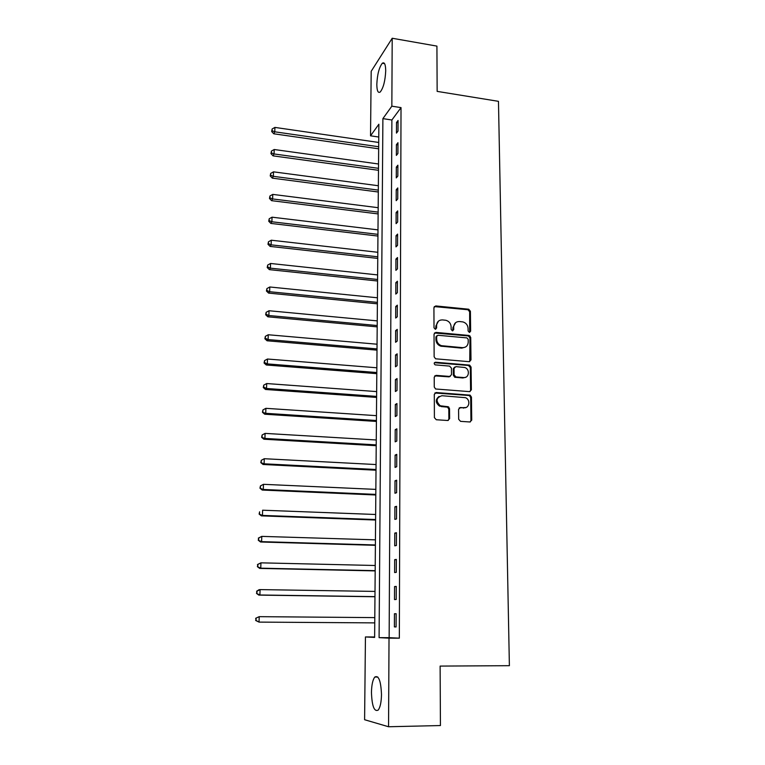 <?xml version="1.0" encoding="UTF-8"?>
<svg xmlns="http://www.w3.org/2000/svg" width="765" height="765" viewBox="0 0 765 765"><rect width="100%" height="100%" fill="white"/><g stroke="black" fill="none" stroke-linecap="round" stroke-linejoin="round"><path stroke-width="1.15" d="M469.385 332.412L470.638 331.207L470.399 311.25L468.725 309.223L435.763 305.933L433.927 307.635L434.013 327.793L435.314 329.256L436.605 328.042L436.595 325.421C436.93 321.769 438.89 319.933 442.457 319.904L445.966 320.296C449.122 321.281 450.843 323.442 451.12 326.789L451.149 329.39L452.44 330.843L453.712 329.629L453.683 327.028C454.008 323.385 455.94 321.558 459.469 321.53L462.911 321.912C466.057 322.878 467.778 325.039 468.075 328.376L468.103 330.968L469.385 332.412M469.681 332.402L469.643 311.766L467.979 309.749L434.271 306.574M435.696 329.227L435.887 325.928L436.595 325.421M452.775 330.824L452.957 327.525L453.683 327.028M371.455 692.478C371.627 684.895 372.737 679.76 374.793 677.054C378.665 675.026 380.903 680.86 381.496 694.582C381.324 702.222 380.224 707.395 378.178 710.102C374.219 712.024 371.972 706.152 371.455 692.478M376.82 84.303C377.317 74.348 379.144 67.33 382.309 63.246C384.46 61.812 385.598 64.346 385.713 70.858C385.206 80.908 383.389 87.946 380.243 91.982C378.053 93.416 376.906 90.853 376.82 84.303M458.665 419.258L460.54 421.352L469.911 421.974L471.728 420.128L471.45 397.102L470.121 395.151L436.165 392.541L434.3 394.367L434.396 417.633L436.289 419.746L447.755 420.501L449.619 418.656L449.543 408.711L448.29 406.77L440.286 405.775C435.543 401.061 436.098 397.704 441.941 395.715L465.436 397.676C470.714 399.521 469.519 408.414 464.068 407.764L460.406 407.506L458.57 409.342L458.665 419.258M392.206 38.25L436.92 46.11L437.15 91.379L498.464 101.334L509.385 665.684L440.124 666.086L440.43 725.545L388.553 726.75L364.599 719.722L365.441 636.949L374.63 637.417L378.866 124.226L370.528 135.816L371.188 71.308L392.206 38.25L391.843 106.182L382.892 118.623L379.086 637.647L389.022 638.153L388.553 726.75M401.023 107.616L391.881 119.99L389.146 637.666L399.34 638.173L401.023 107.616L391.843 106.182M399.34 638.173L389.022 638.153M469.194 361.682L470.991 359.923L470.724 337.489L469.155 335.481L435.887 332.402L434.042 334.142L434.138 356.806L435.572 358.804L469.194 361.682M471.077 367.104L471.364 389.834L469.547 391.632L435.572 388.983L434.262 387.023L434.224 377.164L436.088 375.366L449.667 376.447L451.503 374.659L451.455 368.185L449.591 366.1L435.151 364.867C433.793 363.671 433.898 362.792 435.467 362.228L469.643 365.115L471.077 367.104L470.312 367.535L470.59 390.226L471.364 389.834M396.509 122.486L396.461 133.1L398.001 131.102L398.049 120.449L396.509 122.486L398.039 122.716M396.413 144.671L396.375 155.391L397.915 153.478L397.963 142.711L396.413 144.671L397.953 144.891M396.327 167.076L396.28 177.91L397.829 176.084L397.877 165.202L396.327 167.076L397.867 167.286M396.232 189.72L396.184 200.669L397.743 198.919L397.781 187.922L396.232 189.72L397.781 189.921M396.127 212.594L396.088 223.657L397.657 221.993L397.695 210.891L396.127 212.594L397.685 212.785M396.031 235.706L395.983 246.885L397.561 245.316L397.609 234.09L396.031 235.706L397.599 235.888M395.935 259.058L395.888 270.361L397.475 268.878L397.513 257.537L395.935 259.058L397.513 259.239M395.84 282.668L395.792 294.085L397.379 292.689L397.427 281.233L395.84 282.668L397.418 282.83M395.734 306.516L395.687 318.049L397.284 316.758L397.331 305.178L395.734 306.516L397.331 306.669M395.639 330.623L395.582 342.28L397.198 341.085L397.236 329.38L395.639 330.623L397.236 330.767M395.534 354.979L395.486 366.77L397.102 365.67L397.15 353.841L395.534 354.979L397.14 355.123M395.428 379.603L395.381 391.517L397.006 390.523L397.054 378.56L395.428 379.603L397.045 379.736M395.323 404.494L395.276 416.543L396.911 415.653L396.949 403.557L395.323 404.494L396.949 404.609M395.218 429.662L395.17 441.835L396.805 441.051L396.853 428.821L395.218 429.662L396.853 429.758M395.113 455.099L395.056 467.405L396.71 466.726L396.758 454.372L395.113 455.099L396.758 455.185M394.998 480.812L394.95 493.253L396.614 492.698L396.662 480.2L394.998 480.812L396.653 480.889M394.893 506.812L394.845 519.397L396.509 518.947L396.557 506.306L394.893 506.812L396.557 506.879M394.778 533.1L394.73 545.827L396.404 545.493L396.452 532.717L394.778 533.1L396.452 533.157M394.673 559.684L394.616 572.545L396.299 572.335L396.356 559.416L394.673 559.684L396.347 559.722M394.558 586.564L394.501 599.578L396.194 599.483L396.251 586.411L394.558 586.564L396.251 586.592M394.444 613.75L394.386 626.908L396.088 626.946L396.146 613.721L394.444 613.75L396.146 613.769M374.63 636.968L365.441 636.949M378.761 137.021L370.528 135.816M391.881 119.99L382.892 118.623M389.146 637.666L379.086 637.647M448.912 407.209L447.458 407.104M470.131 336.065L468.18 335.883M394.386 626.908L396.088 626.918M455.624 322.677L452.957 327.525M438.479 321.128L435.887 325.928M469.748 361.644L469.959 337.967L468.4 335.959L434.444 332.985M468.199 339.344L466.918 337.901L437.934 335.261L436.643 336.485L436.662 339.258C436.892 342.433 438.488 344.585 441.443 345.684L462.471 347.654C466.009 347.597 467.931 345.742 468.237 342.089L468.199 339.344M436.853 335.768L435.935 336.963L436.643 336.485M465.321 347.128L461.716 348.123L440.726 346.153C437.771 345.053 436.174 342.911 435.945 339.736L435.935 336.963M470.016 391.603L470.59 390.226M450.241 376.39L448.931 376.858L434.75 375.854M470.312 367.535L468.467 365.469L434.415 362.696M463.647 377.556C469.261 378.254 470.198 369.036 464.69 367.487L455.864 366.617L454.037 368.395L454.094 374.86L455.959 376.944L463.647 377.556L462.892 377.967L465.761 377.222M454.544 367.104L453.301 368.826L454.037 368.395M462.892 377.967L454.726 377.25L453.349 375.28L453.301 368.826M465.933 407.506L459.191 407.908M439.072 396.442C435.218 399.579 435.381 402.82 439.559 406.148L441.998 406.215M448.204 420.473L448.873 419L448.797 409.074L447.544 407.143L441.271 406.588M470.284 421.955L470.953 420.473L470.676 397.484L469.356 395.534L434.874 392.99M378.713 142.462L274.922 127.411L274.778 131.81L273.765 133.789L378.665 148.812M272.082 130.739L272.139 128.979L271.68 131.532L272.082 130.739L274.778 131.81L378.685 146.746M272.139 128.979L274.922 127.411M273.765 133.789L271.68 131.532M378.541 163.997L274.214 149.51L274.071 153.956L273.048 155.859L378.484 170.299M271.365 152.857L271.422 151.078L270.953 153.622L271.365 152.857L274.071 153.956L378.503 168.329M271.422 151.078L274.214 149.51M273.048 155.859L270.953 153.622M378.359 185.742L273.497 171.838L273.354 176.333L272.321 178.149L378.302 192.005M270.628 175.214L270.686 173.416L270.217 175.94L270.628 175.214L273.354 176.333L378.321 190.112M270.686 173.416L273.497 171.838M272.321 178.149L270.217 175.94M378.178 207.697L272.77 194.396L272.627 198.938L271.594 200.669L378.13 213.923M269.892 197.791L269.949 195.974L269.481 198.479L269.892 197.791L272.627 198.938L378.139 212.115M269.949 195.974L272.77 194.396M271.594 200.669L269.481 198.479M377.996 229.883L272.044 217.184L271.891 221.773L270.858 223.418L377.939 236.06M269.137 220.597L269.204 218.761L268.735 221.257L269.137 220.597L271.891 221.773L377.958 234.348M269.204 218.761L272.044 217.184M270.858 223.418L268.735 221.257M377.805 252.287L271.298 240.21L271.154 244.848L270.112 246.407L377.757 258.417M268.391 243.643L268.448 241.797L267.98 244.274L268.391 243.643L271.154 244.848L377.776 256.791M268.448 241.797L271.298 240.21M270.112 246.407L267.98 244.274M377.623 274.922L270.552 263.476L270.399 268.161L269.366 269.634L377.575 281.004M267.626 266.937L267.683 265.063L267.214 267.53L267.626 266.937L270.399 268.161L377.585 279.474M267.683 265.063L270.552 263.476M269.366 269.634L267.214 267.53M377.432 297.786L269.796 286.99L269.643 291.723L268.601 293.1L377.384 303.82M266.851 290.471L266.918 288.577L266.44 291.025L266.851 290.471L269.643 291.723L377.394 302.385M266.918 288.577L269.796 286.99M268.601 293.1L266.44 291.025M377.241 320.879L269.031 310.743L268.878 315.524L267.836 316.815L377.193 326.865M266.077 314.243L266.134 312.33L265.665 314.759L266.077 314.243L268.878 315.524L377.202 325.527M266.134 312.33L269.031 310.743M267.836 316.815L265.665 314.759M377.049 344.212L268.257 334.754L268.104 339.584L267.061 340.779L377.002 350.141M265.283 338.273L265.35 336.342L264.872 338.752L265.283 338.273L268.104 339.584L377.011 348.907M265.35 336.342L268.257 334.754M267.061 340.779L264.872 338.752M376.858 367.783L267.482 359.024L267.329 363.901L266.277 364.991L376.81 373.664M264.489 362.562L264.556 360.611L264.078 363.002L264.489 362.562L267.329 363.901L376.82 372.526M264.556 360.611L267.482 359.024M266.277 364.991L264.078 363.002M376.657 391.594L266.698 383.542L266.536 388.477L265.484 389.471L376.609 397.427M263.686 387.109L263.753 385.139L263.275 387.511L263.686 387.109L266.536 388.477L376.619 396.394M263.753 385.139L266.698 383.542M265.484 389.471L263.275 387.511M376.457 415.663L265.895 408.328L265.732 413.32L264.69 414.209L376.409 421.439M262.873 411.924L262.94 409.925L262.462 412.278L265.732 413.32L376.418 420.511M262.94 409.925L265.895 408.328M264.69 414.209L262.462 412.278M376.256 439.98L265.092 433.392L264.929 438.431L263.877 439.215L376.208 445.699M262.051 437.006L262.118 434.989L261.64 437.322L264.929 438.431L376.217 444.876M262.118 434.989L265.092 433.392M263.877 439.215L261.64 437.322M376.055 464.556L264.279 458.713L264.116 463.81L263.064 464.489L376.007 470.207M261.219 462.356L261.286 460.32L260.808 462.634L264.116 463.81L376.017 469.5M261.286 460.32L264.279 458.713M263.064 464.489L260.808 462.634M375.854 489.39L263.456 484.322L263.294 489.476L262.232 490.049L375.806 494.984M260.377 487.984L260.444 485.928L259.966 488.213L263.294 489.476L375.806 494.391M260.444 485.928L263.456 484.322M262.232 490.049L259.966 488.213M375.644 514.491L262.625 510.207L262.452 515.419L261.401 515.878L375.596 520.018M259.536 513.898L259.603 511.814L259.115 514.08L262.452 515.419L375.605 519.54M261.401 515.878L259.115 514.08M375.433 539.851L261.783 536.38L261.611 541.649L260.549 541.993L375.386 545.321M258.675 540.09L258.742 537.986L258.254 540.233L261.611 541.649L375.395 544.957M258.321 538.13L261.783 536.38L258.742 537.986M260.549 541.993L258.254 540.233M375.223 565.498L260.932 562.839L260.76 568.175L259.698 568.405L375.175 570.9M257.805 566.588L257.872 564.455L257.384 566.674L260.76 568.175L375.175 570.652M257.451 564.551L260.932 562.839L257.872 564.455M259.698 568.405L257.384 566.674M375.003 591.412L260.071 589.605L259.899 594.988L258.838 595.103L374.965 596.748M256.925 593.372L257.002 591.211L256.505 593.41L259.899 594.988L374.965 596.633M256.581 591.269L259.01 589.739L260.071 589.605L257.002 591.211M258.838 595.103L256.505 593.41M374.793 617.613L259.201 616.667L259.029 622.108L374.745 622.882M255.692 618.283L259.201 616.667L255.692 618.283L256.046 620.453L256.112 618.273M256.046 620.453L259.029 622.108L255.615 620.453M469.882 331.694L470.638 331.207M435.897 328.539L436.605 328.042M452.976 330.126L453.712 329.629M435.055 306.469L435.763 305.933M467.817 309.72L468.572 309.203M469.643 311.766L470.399 311.25M435.18 332.899L435.887 332.402M468.123 335.911L468.878 335.433M469.959 337.967L470.724 337.489M470.226 360.372L470.991 359.923M435.945 339.736L436.662 339.258M441.893 346.382L442.61 345.914M461.716 348.123L462.471 347.654M435.371 375.787L436.088 375.366M448.931 376.858L449.667 376.447M434.75 362.677L435.467 362.228M468.467 365.469L469.232 365.039M453.349 375.28L454.094 374.86M455.213 377.355L455.959 376.944M459.65 407.879L460.406 407.506M463.303 408.137L464.068 407.764M446.923 406.98L447.659 406.617M448.797 409.074L449.543 408.711M448.873 419L449.619 418.656M435.448 392.942L436.165 392.541M468.821 395.409L469.586 395.027M470.676 397.484L471.45 397.102M470.953 420.473L471.728 420.128M374.793 677.054L377.814 677.035M382.309 63.246L384.566 63.619M467.979 309.749L468.725 309.223M468.4 335.959L469.155 335.481M440.726 346.153L441.443 345.684M454.726 377.25L455.471 376.839M468.878 365.555L469.643 365.115M439.559 406.148L440.286 405.775M447.544 407.143L448.29 406.77M469.356 395.534L470.121 395.151"/></g></svg>
